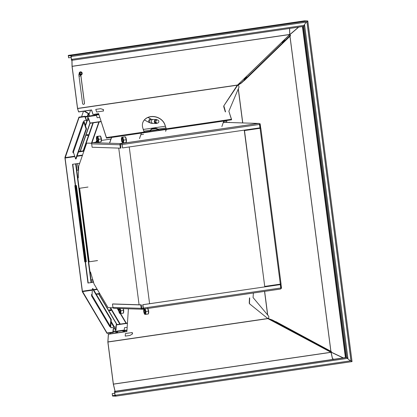 <?xml version="1.0" encoding="UTF-8"?>
<svg xmlns="http://www.w3.org/2000/svg" width="417" height="417" viewBox="0 0 417 417"><rect width="100%" height="100%" fill="white"/><g stroke="black" fill="none" stroke-linecap="round" stroke-linejoin="round"><path stroke-width="0.63" d="M82.185 73.236A1.616 1.538 -88.2 0 1 80.867 75.055A1.616 1.538 -88.2 0 1 79.136 73.679A1.616 1.538 -88.2 0 1 80.455 71.86A1.616 1.538 -88.2 0 1 82.185 73.236A1.616 1.538 -88.2 0 1 80.867 75.055A1.616 1.538 -88.2 0 1 79.136 73.679A1.616 1.538 -88.2 0 1 80.455 71.86A1.616 1.538 -88.2 0 1 82.185 73.236M80.57 72.464A1.006 0.959 -88.2 0 1 81.654 73.491A1.006 0.959 -88.2 0 1 79.741 73.512A1.006 0.959 -88.2 0 1 80.57 72.464A1.006 0.959 -88.2 0 1 81.581 73.835A1.006 0.959 -88.2 0 1 79.939 74.075A1.006 0.959 -88.2 0 1 80.57 72.464M79.991 73.376A1.006 0.959 -88.2 0 1 79.85 73.929A1.006 0.959 -88.2 0 0 79.991 73.376M82.05 73.262A1.433 1.366 91.8 0 0 79.861 72.329A1.433 1.366 91.8 0 0 80.179 74.784A1.433 1.366 91.8 0 0 82.05 73.262A1.433 1.366 91.8 0 0 79.861 72.329A1.433 1.366 91.8 0 0 80.179 74.784A1.433 1.366 91.8 0 0 82.05 73.262M150.104 131.47L150.214 131.157A4.884 4.04 -160.8 0 1 150.391 130.286A4.884 4.04 -160.8 0 1 150.428 130.193L143.844 131.157L150.428 130.193A4.884 4.04 -160.8 0 0 150.214 131.157L144.136 132.048L150.214 131.157L150.104 131.47L144.199 132.335L150.104 131.47M151.684 129.218L155.682 128.634L151.684 129.218M158.794 130.198L158.903 129.885L166.195 128.822L158.903 129.885L158.794 130.198L166.263 129.103L158.794 130.198A4.884 4.04 19.2 0 0 158.001 129.385C154.624 128.076 152.064 128.452 150.318 130.505C152.064 128.452 154.624 128.076 158.001 129.385L158.111 129.072A4.884 4.04 -160.8 0 1 158.903 129.885A4.884 4.04 -160.8 0 0 158.111 129.072C154.577 127.44 152.017 127.816 150.428 130.193C152.017 127.816 154.577 127.44 158.111 129.072L158.001 129.385A4.884 4.04 19.2 0 1 158.794 130.198M165.903 127.93L158.111 129.072L165.903 127.93M141.884 308.544A8.429 0.433 -7.4 0 0 143.193 308.424A8.429 0.433 -7.4 0 1 141.884 308.544M108.066 307.637L113.049 307.798L108.066 307.637L94.044 283.998L90.499 271.999L94.044 283.998L108.066 307.637M91.808 143.187L86.7 143.12L91.761 143.286L86.7 143.12L78.724 166.049L86.7 143.12L91.808 143.187M79.626 188.265L89.175 261.782L79.626 188.265M78.281 177.923L78.724 166.049L78.281 177.923M118.736 148.108L139.085 304.785L118.736 148.108M129.239 146.961L149.599 303.701L129.239 146.961M251.722 129.041L251.779 129.473L251.722 129.041M272.025 285.348L272.077 285.786L272.025 285.348M254.005 128.707L254.062 129.14L254.005 128.707M274.308 285.014L274.365 285.452L274.308 285.014M103.63 140.128L101.467 140.425L103.63 140.128A1.063 0.318 81.7 0 1 103.63 140.128A1.063 0.318 81.7 0 1 103.63 140.128L110.938 139.059M143.542 134.29A1.063 0.318 81.7 0 1 143.557 134.29A1.063 0.318 81.7 0 0 143.526 134.295A1.063 0.318 81.7 0 1 143.557 134.29L140.857 134.681M96.139 141.207L96.921 141.092L96.139 141.207L96.212 141.77L97.244 141.806L96.212 141.77L96.139 141.207L96.973 141.233L96.139 141.207M92.548 142.666L97.343 141.962L92.548 142.666L120.815 143.578A1.063 1.011 91.8 0 0 119.95 144.777L91.677 143.865L92.121 147.248L120.388 148.16L119.95 144.777L91.677 143.865A1.063 1.011 -88.2 0 1 92.548 142.666L120.815 143.578A1.063 1.011 91.8 0 0 119.95 144.777L120.388 148.16L120.925 148.082L120.487 144.699A0.49 0.469 91.8 0 1 120.888 144.141A0.49 0.469 91.8 0 0 120.487 144.699L120.925 148.082L120.388 148.16L92.121 147.248L91.677 143.865A1.063 1.011 -88.2 0 1 92.548 142.666M121.456 143.484L120.815 143.578L121.456 143.484L121.529 144.047L120.888 144.141L121.738 144.053L121.456 143.484L259.051 123.39A1.063 0.318 81.7 0 1 259.515 124.454L122.124 144.553L122.562 147.936L121.952 144.548L122.562 147.936L259.953 127.837L259.515 124.454L122.124 144.553A1.063 0.318 -98.3 0 0 121.665 143.49L121.456 143.484M258.821 123.38L259.051 123.39A1.063 0.318 81.7 0 1 259.515 124.454L259.953 127.837L122.562 147.936L122.124 144.553A1.063 0.318 -98.3 0 0 121.665 143.49L258.821 123.38M258.441 123.437L225.06 122.358A1.063 1.011 -88.2 0 0 224.888 122.369L223.251 122.608L224.888 122.369L258.358 123.448A1.063 1.011 91.8 0 0 258.358 123.448L224.888 122.369A1.063 1.011 -88.2 0 1 225.227 122.379M121.738 144.053L121.952 144.548L121.738 144.053M143.213 309.133L280.568 289.038A1.063 0.318 -98.3 0 0 280.75 287.996L280.313 284.613L142.922 304.712L143.365 308.095A1.063 0.318 81.7 0 1 143.177 309.138L142.327 309.221A1.063 1.011 -88.2 0 1 141.186 308.319L140.748 304.936L141.285 304.853L113.017 303.941L112.481 304.019L112.918 307.407A1.063 1.011 91.8 0 0 114.06 308.309M142.254 308.658L142.254 308.658A0.49 0.469 -88.2 0 1 141.728 308.236L141.285 304.853L112.481 304.019L112.918 307.407L141.186 308.319L140.748 304.936L112.481 304.019L141.285 304.853L141.728 308.236A0.49 0.469 -88.2 0 0 142.176 308.663L142.176 308.663A0.49 0.469 -88.2 0 0 142.254 308.658L142.895 308.564L142.254 308.658M143.104 308.57L142.75 304.707L143.109 308.57M280.313 284.613L142.75 304.707L143.365 308.095L280.75 287.996L280.313 284.613L142.75 304.707L280.313 284.613M280.568 289.038A1.063 0.318 -98.3 0 0 280.584 289.033A1.063 0.318 -98.3 0 0 280.75 287.996L143.365 308.095A1.063 0.318 81.7 0 1 143.193 309.133L142.895 308.564L142.968 309.127L142.327 309.221A1.063 1.011 -88.2 0 1 141.186 308.319L112.918 307.407A1.063 1.011 91.8 0 0 113.888 308.319L142.155 309.232M143.193 309.133A1.063 0.318 81.7 0 1 143.177 309.138L280.584 289.033M279.781 284.592L280.323 284.514L280.761 287.897A1.063 1.011 -88.2 0 1 280.766 288.126A1.063 1.011 -88.2 0 0 280.761 287.897L280.323 284.514L277.665 284.524L279.781 284.592M278.202 284.446L280.323 284.514L278.202 284.446M144.72 312.917A1.678 0.506 -98.3 0 0 145.106 313.115A1.678 0.506 -98.3 0 1 145.033 313.146A1.678 0.506 -98.3 0 1 144.72 312.917A1.678 0.506 -98.3 0 1 144.235 310.957A1.678 0.506 -98.3 0 1 144.626 309.831A1.678 0.506 -98.3 0 0 144.548 309.821A1.678 0.506 -98.3 0 0 144.24 311.082A1.678 0.506 -98.3 0 0 144.72 312.917M144.537 313.104A1.866 0.558 -98.3 0 0 145.043 313.24A1.866 0.558 -98.3 0 0 145.168 311.426A1.866 0.558 -98.3 0 0 144.527 309.727A1.866 0.558 -98.3 0 0 143.995 310.78A1.866 0.558 -98.3 0 0 144.537 313.104A1.866 0.558 -98.3 0 0 145.179 311.525A1.866 0.558 -98.3 0 0 144.12 309.899A1.866 0.558 -98.3 0 0 144.537 313.104M144.73 309.075A2.856 0.855 -98.3 0 0 144.621 308.924A2.856 0.855 -98.3 0 1 144.73 309.075A2.856 0.855 -98.3 0 1 145.512 313.355A2.856 0.855 -98.3 0 1 144.178 313.297A2.856 0.855 -98.3 0 1 143.865 309.039A2.856 0.855 -98.3 0 0 144.178 313.297A2.856 0.855 -98.3 0 0 145.512 313.355A2.856 0.855 -98.3 0 0 144.73 309.075M143.922 312.448L144.782 314.314L145.799 314.35L145.934 311.499L148.499 311.124L147.618 308.236M144.23 313.438L144.741 314.345L145.799 314.35L145.934 311.499L145.053 308.611L145.934 311.499L148.499 311.124L147.816 308.46M148.384 313.938L145.799 314.35L148.363 313.975L148.499 311.124L148.728 312.197L148.416 309.873M143.735 309.45L143.672 310.571M143.823 309.044L143.98 312.682M148.645 313.23L148.728 312.197M148.478 310.107A2.856 0.855 81.7 0 1 148.723 311.979M119.632 309.023A1.678 0.506 -98.3 0 0 119.298 310.748A1.678 0.506 -98.3 0 0 120.117 312.307A1.678 0.506 -98.3 0 1 120.044 312.338A1.678 0.506 -98.3 0 1 119.298 310.748A1.678 0.506 -98.3 0 1 119.554 309.013A1.678 0.506 -98.3 0 1 119.632 309.023M120.19 310.722A1.866 0.558 -98.3 0 0 119.538 308.924A1.866 0.558 -98.3 0 0 119.069 310.785A1.866 0.558 -98.3 0 0 120.054 312.432A1.866 0.558 -98.3 0 0 120.19 310.722A1.866 0.558 -98.3 0 0 119.132 309.091A1.866 0.558 -98.3 0 0 119.543 312.297A1.866 0.558 -98.3 0 0 120.19 310.722M118.928 311.64L118.751 310.67A2.856 0.855 -98.3 0 0 120.325 313.266A2.856 0.855 -98.3 0 0 119.877 308.512A2.856 0.855 -98.3 0 1 120.325 313.266A2.856 0.855 -98.3 0 1 118.751 310.675A2.856 0.855 -98.3 0 1 118.793 308.481A2.856 0.855 -98.3 0 0 118.751 310.675L118.683 309.768M118.991 311.874L119.788 313.511L120.805 313.542L120.94 310.691L123.505 310.316L123.291 308.622L123.74 311.395L123.427 309.065M119.241 312.635L119.747 313.537L120.805 313.542L120.94 310.691L120.028 308.517L120.94 310.691L123.505 310.316L123.369 313.167L123.74 311.395M120.805 313.542L123.411 313.146L120.805 313.542M123.484 309.299A2.856 0.855 81.7 0 1 123.734 311.176M97.375 137.636A1.678 0.506 -98.3 0 0 97.041 139.367A1.678 0.506 -98.3 0 0 97.854 140.925A1.678 0.506 -98.3 0 1 97.781 140.956A1.678 0.506 -98.3 0 1 97.041 139.367A1.678 0.506 -98.3 0 1 97.297 137.631A1.678 0.506 -98.3 0 1 97.375 137.636M97.932 139.335A1.866 0.558 -98.3 0 0 97.281 137.537A1.866 0.558 -98.3 0 0 96.807 139.398A1.866 0.558 -98.3 0 0 97.792 141.05A1.866 0.558 -98.3 0 0 97.932 139.335A1.866 0.558 -98.3 0 0 96.869 137.709A1.866 0.558 -98.3 0 0 97.286 140.91A1.866 0.558 -98.3 0 0 97.932 139.335M96.671 140.258L96.494 139.288A2.856 0.855 -98.3 0 0 98.115 141.78A2.856 0.855 -98.3 0 0 97.479 136.885A2.856 0.855 -98.3 0 0 96.494 139.288A2.856 0.855 -98.3 0 0 98.115 141.78A2.856 0.855 -98.3 0 0 97.479 136.885A2.856 0.855 -98.3 0 0 96.494 139.288L96.421 138.381M96.728 140.487L97.531 142.124L98.548 142.161L98.683 139.309L97.802 136.422L96.786 136.39L100.408 136.02L100.919 136.922L100.367 136.046L96.786 136.39L100.367 136.046L101.248 138.934L100.919 136.922M96.478 137.276L96.421 138.319M96.979 141.248L97.489 142.155L98.548 142.161L98.683 139.309L101.248 138.934L101.112 141.785L101.482 140.008L101.248 138.934L98.683 139.309L97.802 136.422L100.367 136.046M98.548 142.161L101.154 141.759L98.548 142.161M96.76 136.427L96.416 138.163M96.504 137.136L96.786 136.39M101.227 137.918A2.856 0.855 81.7 0 1 101.477 139.789M122.019 140.081A1.678 0.506 -98.3 0 0 122.848 141.733A1.678 0.506 -98.3 0 1 122.775 141.764A1.678 0.506 -98.3 0 1 122.019 140.081A1.678 0.506 -98.3 0 1 122.369 138.444A1.678 0.506 -98.3 0 0 122.285 138.439A1.678 0.506 -98.3 0 0 122.019 140.081M121.785 140.107A1.866 0.558 -98.3 0 0 122.786 141.853A1.866 0.558 -98.3 0 0 122.906 140.044A1.866 0.558 -98.3 0 0 122.27 138.345A1.866 0.558 -98.3 0 0 121.785 140.107A1.866 0.558 -98.3 0 0 122.843 141.738A1.866 0.558 -98.3 0 0 122.431 138.533A1.866 0.558 -98.3 0 0 121.785 140.107M123.224 140.154A2.856 0.855 -98.3 0 0 121.602 137.662A2.856 0.855 -98.3 0 0 122.238 142.562A2.856 0.855 -98.3 0 0 123.224 140.154A2.856 0.855 -98.3 0 0 121.602 137.662A2.856 0.855 -98.3 0 0 122.238 142.562A2.856 0.855 -98.3 0 0 123.224 140.154M121.665 141.066L122.52 142.932L126.101 142.593L126.236 139.737L125.355 136.854L121.78 137.198L125.397 136.823L125.908 137.73L125.355 136.854L121.78 137.198L125.355 136.854M121.972 142.056L122.478 142.963L123.536 142.963L123.672 140.112L126.236 139.737L125.908 137.73M126.127 142.551L126.471 140.816L126.236 139.737L123.672 140.112L122.791 137.229L123.672 140.112L123.536 142.963L126.101 142.593L126.382 141.848M121.472 138.084L121.41 139.111M121.493 137.938L121.415 139.189M126.215 138.725A2.856 0.855 81.7 0 1 126.393 139.69A2.856 0.855 81.7 0 1 126.466 140.597M260.719 128.134L260.156 123.797L259.348 123.771L260.156 123.797L259.384 123.865L260.182 128.212L259.619 123.875L260.156 123.797L260.719 128.134L260.182 128.212L260.719 128.134M281.527 288.314L280.969 284.024L281.527 288.314L280.985 288.392L280.433 284.118L280.985 288.392L281.527 288.314M228.182 122.462L229.522 122.504L228.182 122.462M228.005 122.457L229.314 122.264L228.005 122.457M260.088 128.29L244.31 130.568L264.727 286.416L280.328 284.133L260.088 128.29L244.487 130.573L264.727 286.416L280.328 284.133L260.088 128.29M260.229 128.212L244.31 130.568L264.727 286.416L244.31 130.568L260.229 128.212M281.058 283.987L280.328 284.133L281.058 283.987L260.818 128.144M100.606 108.691L95.78 109.395L96.635 112.011L103.552 111L103.114 109.687L103.578 109.619L100.606 108.691L95.78 109.395L96.635 112.011L103.552 111L103.114 109.687L103.578 109.619L100.606 108.691M99.173 121.962L91.792 143.187L99.173 121.962M126.325 323.206L120.602 313.558L126.325 323.206M118.72 310.389L117.563 308.439L118.72 310.389M98.834 122.014L91.469 143.177L98.834 122.014M117.219 308.429L118.824 311.134L117.219 308.429M120.268 313.574L126.012 323.248L120.268 313.574M76.796 170.313L78.573 170.058L76.796 170.313L79.136 188.338L76.655 170.313L78.573 170.032L76.796 170.313M87.992 187.045L79.136 188.338L87.992 187.045M88.691 261.881L97.542 260.583L88.691 261.881L91.031 279.901L88.545 261.876L97.401 260.578L88.691 261.881M92.756 279.651L91.031 279.901L92.756 279.651M90.885 279.896L88.545 261.876L90.885 279.896M78.995 188.333L76.655 170.313L78.995 188.333M132.325 332.526L125.408 333.537L125.225 336.118L130.052 335.414L132.684 333.756L132.225 333.824L132.325 332.526L125.408 333.537L125.225 336.118L130.052 335.414L132.684 333.756L132.225 333.824L132.325 332.526M113.221 332.062L124.115 330.467A0.959 0.287 81.7 0 0 124.292 330.045L113.252 331.661L113.455 328.7L115.191 328.445L113.304 328.44L112.908 331.541L113.221 332.068L107.044 332.969L82.519 291.624L92.36 290.185L82.519 291.624L82.394 291.217L92.386 289.752L82.394 291.217L65.099 158.027L74.852 156.599L65.099 158.027L65.115 157.621L74.726 156.213L65.115 157.621L78.938 117.13L85.11 116.223L78.938 117.13L79.063 117.521L85.24 116.614L85.063 117.125L85.11 116.223L85.24 116.614L79.063 117.521L65.099 158.027L82.394 291.217L107.044 332.969L113.221 332.068L113.195 332.453L112.908 331.541L113.304 328.44L113.455 328.7L113.304 328.44L115.04 328.189L115.056 330.379L115.978 330.243L116.348 324.942L127.383 323.326L116.348 324.942L116.197 324.687L115.978 330.243L115.056 330.379L115.191 328.445L113.455 328.7L113.252 331.661A0.959 0.287 81.7 0 1 113.179 331.995A0.959 0.287 81.7 0 0 113.252 331.661L124.292 330.045L124.448 327.746L127.096 327.361L124.448 327.746L124.292 330.045A0.959 0.287 81.7 0 1 123.922 330.311M113.195 332.453L107.018 333.355L82.488 292.015A0.959 0.287 81.7 0 1 82.253 291.212L64.953 158.022A0.959 0.287 81.7 0 1 64.984 157.23L78.938 117.13L64.984 157.23A0.959 0.287 81.7 0 0 64.953 158.022L82.253 291.212A0.959 0.287 81.7 0 0 82.488 292.015L107.018 333.355L107.044 332.969L107.018 333.355L113.195 332.453M91.547 295.027L92.027 294.96L91.547 295.027L91.896 295.59L91.333 294.673L92.053 294.569L91.333 294.673L91.886 295.601L91.563 295.027M96.317 294.329L99.866 293.813L96.317 294.329M126.883 330.452L124.235 330.837L124.026 330.483L124.235 330.837L124.261 330.452L124.235 330.837L126.883 330.452M126.909 330.066L124.219 330.379L126.909 330.066M91.505 295.815L109.859 326.746A0.49 0.381 149.3 0 0 110.349 326.271L92.001 295.34L92.465 288.647L110.818 319.578L110.349 326.271L92.001 295.34L92.465 288.647L110.818 319.578L110.349 326.271A0.49 0.381 149.3 0 1 109.853 326.746L110.323 326.678L109.859 326.746L91.505 295.815A0.49 0.381 149.3 0 0 92.001 295.34A0.49 0.381 149.3 0 1 91.505 295.815L91.505 295.815M110.958 327.746L110.323 326.678L110.958 327.746L116.035 327.001L110.958 327.746M96.025 114.983L96.155 114.607L98.704 114.237L96.155 114.607L96.025 114.983M84.041 150.766L78.615 151.559L84.041 150.766M73.449 152.314L73.058 152.372L73.449 152.314M98.834 114.628L96.254 115.076L98.834 114.628M83.244 121.832L72.808 151.835A0.49 0.407 -160.8 0 1 73.408 152.179L83.843 122.176L86.058 128.957L75.623 158.955L73.408 152.179L83.843 122.176L86.058 128.957L75.623 158.955L73.408 152.179A0.49 0.407 -160.8 0 0 72.808 151.835L83.244 121.837A0.49 0.407 -160.8 0 1 83.843 122.176A0.49 0.407 -160.8 0 0 83.244 121.837L83.708 121.764L84.067 120.727L88.967 120.013L84.067 120.727L83.708 121.764L83.244 121.832M72.907 152.804L73.215 151.934L72.907 152.804L73.58 152.705L72.907 152.804M74.831 185.659L84.719 261.819L85.334 261.756L75.446 185.596L76.009 185.617L85.897 261.772L85.334 261.756L75.446 185.596L76.009 185.617L85.897 261.772L84.719 261.819L74.831 185.659L75.295 185.591L72.532 164.303L75.295 185.591L74.831 185.659L75.446 185.596L74.831 185.659M93.512 282.2L87.945 283.018L93.512 282.2M85.188 261.761L87.951 283.039L93.517 282.226L87.951 283.039L85.188 261.761M85.063 117.125L86.272 120.278L85.376 117.026A0.959 0.287 -98.3 0 0 85.214 116.687A0.959 0.287 -98.3 0 1 85.376 117.026L86.355 120.028L88.091 119.773L86.272 120.278L88.003 120.023L87.45 117.813L88.003 120.023L86.272 120.278L85.063 117.125M82.545 155.072L77.119 155.864L82.545 155.072M83.89 151.199L78.464 151.991L83.89 151.199M82.394 155.499L76.968 156.292L82.394 155.499M79.699 163.255L72.532 164.303L79.699 163.255M97.052 289.07L93.507 289.591L97.052 289.07M97.286 289.466L93.742 289.982L97.286 289.466M96.108 293.98L99.658 293.459L96.108 293.98M75.889 185.534L76.452 185.549L76.009 185.617L76.452 185.549L86.34 261.709L85.897 261.772L86.34 261.709L76.452 185.549L75.295 185.581L75.889 185.534M86.501 128.889L86.058 128.957L86.501 128.889L76.066 158.893L75.623 158.955L76.066 158.893L86.501 128.889L84.286 122.113A0.959 0.798 19.2 0 0 83.781 121.555A0.959 0.798 19.2 0 1 84.286 122.113L86.501 128.889M85.224 116.562L96.098 114.972A0.959 0.287 -98.3 0 1 96.416 115.415L85.376 117.026L96.416 115.415L97.177 117.74L99.731 117.365L97.177 117.74L96.416 115.415A0.959 0.287 -98.3 0 0 95.973 115.118M90.129 123.051L88.373 117.677L87.45 117.813L88.373 117.677L90.129 123.051L101.065 121.451L90.041 123.296L101.138 121.675L90.041 123.296L88.284 117.928L87.523 118.037L88.373 117.677L90.129 123.051M92.908 288.585L92.465 288.647L92.908 288.585L111.261 319.516L110.792 326.203A0.959 0.74 -30.7 0 1 110.427 326.855A0.959 0.74 -30.7 0 0 110.792 326.203L111.261 319.516L110.818 319.578L111.261 319.516L92.908 288.585M115.076 330.097L115.827 329.988L116.197 324.687L127.399 323.045L116.197 324.687L115.978 330.243L115.076 330.097M87.221 135.504A0.792 0.375 -18.1 0 1 86.793 134.967A0.792 0.375 -18.1 0 1 88.091 134.774A0.792 0.375 -18.1 0 1 87.221 135.504A0.792 0.375 -18.1 0 1 86.611 135.327A0.792 0.375 -18.1 0 1 87.513 134.66A0.792 0.375 -18.1 0 1 88.123 134.832A0.792 0.375 -18.1 0 1 87.221 135.504M83.145 150.897L92.892 122.879L83.145 150.897M90.067 123.296L80.319 151.308L90.067 123.296M86.637 135.144A0.792 0.375 161.9 0 0 87.382 135.124A0.792 0.375 161.9 0 0 87.992 134.701A0.792 0.375 161.9 0 1 87.382 135.124A0.792 0.375 161.9 0 1 86.637 135.144M89.952 123.02L80.095 151.34L89.952 123.02M124.349 330.822L124.48 331.765L124.527 331.119L124.172 331.171L124.125 331.817L124.349 330.822M96.301 114.06L95.743 115.024L96.301 114.06M109.859 309.815A0.792 0.448 -176 0 1 110.896 310.373A0.792 0.448 -176 0 1 109.598 310.561A0.792 0.448 -176 0 1 109.859 309.815A0.792 0.448 -176 0 1 110.912 310.305A0.792 0.448 -176 0 1 110.088 310.696A0.792 0.448 -176 0 1 109.327 310.196A0.792 0.448 -176 0 1 109.859 309.815M119.835 324.155L110.072 307.704L119.835 324.155M98.85 293.959L117.01 324.567L98.85 293.959M109.838 310.123A0.792 0.448 4 0 0 109.363 310.352A0.792 0.448 4 0 1 109.838 310.123A0.792 0.448 4 0 1 110.849 310.457A0.792 0.448 4 0 0 109.838 310.123M98.662 293.985L116.817 324.593L98.662 293.985M123.781 330.519L124.172 331.171L123.781 330.519M91.672 110.458L91.083 110.119L91.672 110.458M94.982 114.253L94.659 115.181L94.982 114.253M123.599 331.896L122.864 330.655L123.599 331.896M89.04 114.607L90.578 110.192L89.04 114.607M87.492 135.087L87.643 134.644L87.492 135.087M94.404 115.222L94.727 114.289L94.404 115.222M117.839 332.735L117.104 331.494L117.839 332.735M114.566 327.22L111.125 321.424L114.566 327.22M123.364 331.927L122.629 330.686L123.364 331.927M110.698 310.582L110.463 310.18L110.698 310.582M77.499 163.573L78.339 170.063L77.499 163.573M92.574 279.677L92.913 282.288L92.574 279.677M85.323 125.282L87.059 120.289L85.323 125.282M84.229 120.706L83.911 121.628L84.229 120.706M73.329 152.038L73.22 152.346L73.329 152.038M117.036 331.505L117.427 332.156L117.38 332.802L117.427 332.156L117.073 332.208L117.026 332.855L117.073 332.208L117.427 332.156L117.036 331.505M88.758 113.742L89.259 115.269L88.644 116.062L89.259 115.269L88.758 113.742A0.74 0.615 -160.8 0 0 88.409 113.335L84.484 111.084L88.409 113.335A0.74 0.615 -160.8 0 1 88.758 113.742M113.987 327.303L111.058 322.367L113.987 327.303M91.75 294.996L91.99 295.403L91.75 294.996M110.568 326.714L111.162 327.715L110.568 326.714M110.442 326.845L110.974 327.741L110.442 326.845M116.682 331.557L117.073 332.208L116.682 331.557M91.042 282.564L75.623 163.85L91.042 282.564M72.798 164.262L75.56 185.549L72.798 164.262M85.459 261.761L88.216 282.976L85.459 261.761M72.683 164.277L75.451 185.56L72.683 164.277M85.344 261.756L88.102 282.992L85.344 261.756M88.232 113.591L83.984 111.157L88.232 113.591A0.365 0.302 -160.8 0 1 88.404 113.794L88.904 115.321L88.404 113.794L87.56 116.223L88.404 113.794A0.365 0.302 -160.8 0 0 88.232 113.591L87.304 116.26L88.232 113.591M116.499 332.933L115.764 331.692L116.499 332.933M81.56 116.744L83.478 111.235L81.56 116.744M110.74 333.777L110.213 332.891L110.74 333.777M116.27 332.969L115.53 331.724L116.27 332.969M226.801 122.416L226.556 120.539L226.801 122.416M225.785 122.384L225.561 120.685L225.785 122.384M224.581 120.826L223.997 122.499L224.581 120.826M155.333 121.957L156.323 123.01L155.333 121.957M157.407 119.987L156.219 119.945A1.564 1.491 91.8 0 0 154.681 121.462A1.564 1.491 91.8 0 0 156.12 123.072L157.308 123.109A1.564 1.491 91.8 0 0 158.7 120.862A1.564 1.491 91.8 0 0 155.869 121.498A1.564 1.491 91.8 0 0 157.308 123.109M156.297 123.015C154.379 121.957 155.885 121.999 156.297 123.015M154.671 120.357A1.955 1.861 91.8 0 0 157.235 123.109A1.955 1.861 91.8 0 1 154.837 120.148A1.955 1.861 91.8 0 1 157.339 119.981A1.955 1.861 91.8 0 0 154.671 120.357M144.402 119.94L148.932 122.426L151.423 123.312A1.955 1.861 -88.2 0 1 149.99 120.205A1.955 1.861 -88.2 0 1 151.553 119.403L153.227 119.46A1.955 1.861 91.8 0 0 151.491 122.27A1.955 1.861 91.8 0 0 153.102 123.364L156.109 123.463M156.234 119.554L153.227 119.46A1.955 1.861 91.8 0 0 151.491 122.27A1.955 1.861 91.8 0 0 153.102 123.364L151.423 123.312A1.955 1.861 -88.2 0 1 149.729 120.721A1.955 1.861 -88.2 0 1 151.553 119.403M147.999 117.453L150.813 118.996A1.955 1.027 -61.2 0 0 149.182 119.882A1.955 1.027 -61.2 0 0 148.77 122.29A1.955 1.027 -61.2 0 0 148.932 122.426A1.955 1.027 -61.2 0 1 148.77 122.29A1.955 1.027 -61.2 0 1 149.072 120.044A1.955 1.027 -61.2 0 1 150.813 118.996L151.725 119.424M156.813 120.096A1.564 1.491 91.8 0 0 154.681 121.462A1.564 1.491 91.8 0 0 156.719 122.963M158.559 122.468A1.564 1.491 91.8 0 0 157.522 119.992A1.564 1.491 91.8 0 0 155.994 122.181A1.564 1.491 91.8 0 0 158.559 122.468M141.41 133.106L166.174 129.484L141.41 133.106L141.436 132.809L144.204 132.403L144.136 132.048L106.418 137.568L106.481 138.105L111.647 137.349L109.702 142.989L111.647 137.349L106.481 138.105L98.584 113.606L93.007 114.545L98.584 113.606L106.418 137.568L144.136 132.048L142.828 128.04A11.728 9.695 -160.8 0 1 142.822 122.567A11.728 9.695 -160.8 0 1 153.883 116.557A11.728 9.695 -160.8 0 1 164.965 124.803L164.918 124.928A11.728 9.695 19.2 0 0 153.878 116.682A11.728 9.695 19.2 0 0 142.796 122.629A11.728 9.695 19.2 0 1 153.878 116.682A11.728 9.695 19.2 0 1 164.918 124.928L166.274 128.811L165.695 131.24L166.315 129.452L223.793 121.045L221.87 126.575L223.814 120.94L231.565 119.804L231.503 119.267L166.274 128.811L164.965 124.803A11.728 9.695 -160.8 0 0 150.688 116.619A11.728 9.695 -160.8 0 0 142.828 128.04L144.204 132.403L141.436 132.809L139.487 138.632L141.41 133.096L111.626 137.454L141.41 133.096M150.224 131.032L158.47 129.823M226.911 122.421L226.666 120.523L226.911 122.421M289.883 34.674L298.697 27.136L289.883 34.674M290.003 36.243L330.884 351.036L290.003 36.243M343.306 357.89L331.108 352.078L343.306 357.89M345.412 357.583L302.424 26.589L345.412 357.583M345.521 357.567L302.534 26.573L345.521 357.567M330.827 351.005L289.951 36.289L330.827 351.005M238.128 85.068L238.675 84.536L238.128 85.068M267.709 315.002L264.639 291.368L267.709 315.002M242.767 122.932L238.331 88.79L242.767 122.932M269.512 318.995L271.717 319.771L269.502 319.01M267.589 314.856L264.54 291.384L267.589 314.856M242.663 122.926L238.253 88.977L242.663 122.926M268.095 318.77L249.387 303.675L268.095 318.77M223.731 105.991L223.934 106.606L223.715 106.007L237.753 85.12L223.731 105.991L237.32 85.183L223.731 105.991L225.316 111.886L223.715 106.637M249.569 303.659L249.455 303.076L249.387 303.675M223.898 105.991L225.54 111.855L223.934 106.606M249.481 297.92L249.23 303.112L249.481 297.92M249.455 303.076L249.7 297.889L249.23 303.112M289.679 34.642L237.857 84.75L237.81 85.308M238.071 84.875L241.594 82.9L244.367 80.215L241.594 82.9L237.878 85.308M237.925 84.703L289.627 34.611L289.93 34.7L290.56 35.7L289.93 34.72L290.56 35.7L244.508 80.377L290.56 35.7L289.721 34.533L289.982 35.7L241.594 82.9L237.925 84.703L289.627 34.611L289.982 35.7L241.443 82.728L237.925 84.703M283.81 40.892L282.314 42.44L282.564 41.778L283.659 40.72L284.274 40.762L283.179 41.825L282.564 41.778L284.707 40.1L283.179 41.825L282.137 42.445L282.564 41.778L284.675 40.272M245.582 77.614L246.624 76.994L246.197 77.656L244.054 79.339L246.598 77.166L245.582 77.614L244.232 79.334L245.582 77.614L246.197 77.656L245.097 78.719L244.482 78.672L245.582 77.614M330.989 352.063L268.334 318.854L268.131 318.26M330.905 352.177L331.004 351.547L272.285 320.209L268.334 318.854L330.879 352.235L331.077 351.401L272.384 320.001L275.746 321.794L272.384 320.001L268.334 318.854L268.063 318.254L268.282 318.833L330.874 352.235M322.367 347.257L322.106 347.106M276.2 322.883L275.621 322.45L276.81 322.867L278.712 324.004L276.044 322.523L277.524 323.587L276.2 322.883L276.81 322.867L278.134 323.576L276.2 322.883M278.394 323.722L277.628 323.378L278.394 323.722M268.433 318.645L272.384 320.001L268.334 318.854M333.845 359.272L332.469 358.745L331.02 352.334L332.469 358.745L333.642 359.303L332.469 358.745L331.077 352.188L343.097 357.922L331.077 352.188L332.531 358.651L333.845 359.272M289.805 34.741L289.627 28.46L289.805 34.741M298.489 27.162L289.825 34.575L298.489 27.162M289.732 34.449L289.544 28.471L289.732 34.449M273.182 320.428L331.458 351.604L275.84 321.611L331.458 351.604L331.145 352.037L331.458 351.604L273.182 320.428M324.311 348.221L323.227 347.642L324.311 348.221M253.067 297.55L253.385 293.015L253.067 297.55L268.829 316.378L253.067 297.55M126.893 331.551L128.394 308.788L126.893 331.551L108.368 334.121L126.815 331.421L108.368 334.121L107.841 342.034L113.304 384.093L115.029 391.287L113.304 384.093L107.841 342.034L108.368 334.121L107.914 342.034L113.377 384.093L115.102 391.276L113.393 384.172L331.103 352.323L113.393 384.172L331.088 352.245L113.377 384.093L107.909 341.909L268.689 318.385L268.829 316.378L268.689 318.385L107.909 341.909L108.441 334.252L126.893 331.551M267.917 318.624L107.914 342.034L267.917 318.624M166.253 129.254L165.554 131.261L166.253 129.254M77.572 108.425L72.11 66.366L71.995 60.256L72.11 66.366L77.598 108.55L237.591 85.016L77.572 108.425M72.026 66.204L71.917 60.256L72.026 66.204M77.499 108.42L72.037 66.366L77.499 108.42L78.625 111.944L91.542 110.052L93.007 114.545L98.584 113.606L93.007 114.545L91.584 109.932L78.625 111.944L77.499 108.42M238.368 84.964L239.05 87.064L238.383 85.032L77.598 108.55L78.667 111.819L91.584 109.932L78.625 111.944L77.598 108.55L238.383 85.032L238.967 84.416L238.488 84.886M239.149 84.411L239.884 83.859L239.149 84.411M243.127 81.419L244.508 80.377L243.127 81.419M284.665 40.298L283.383 41.57L284.665 40.298M244.357 80.205L290.404 35.528L244.357 80.205M246.551 77.239L245.326 78.49L246.551 77.239M79.762 73.329A1.016 0.97 -88.2 0 1 80.653 74.205L80.757 74.461L80.653 74.205A1.016 0.97 -88.2 0 0 79.762 73.329A1.016 0.97 -88.2 0 1 80.721 74.205A1.016 0.97 -88.2 0 0 79.798 73.329L79.798 73.329A1.016 0.97 -88.2 0 0 79.746 73.329M84.416 103.181A1.016 0.97 -88.2 0 1 83.457 104.339A1.016 0.97 -88.2 0 0 84.416 103.181L80.762 75.065L84.484 103.181A1.016 0.97 -88.2 0 1 83.661 104.328A1.016 0.97 -88.2 0 1 82.566 103.463L78.803 74.487L82.566 103.463A1.016 0.97 -88.2 0 0 83.494 104.339A1.016 0.97 -88.2 0 0 84.484 103.181L84.416 103.181M80.835 75.06L84.484 103.181L80.835 75.06M289.82 34.517L72.11 66.366L289.82 34.517M289.82 34.434L72.105 66.287L289.82 34.434M239.05 87.064L228.865 111.214L231.503 119.267L166.274 128.811L166.315 129.452L231.565 119.804L228.865 111.214L239.05 87.064M91.584 109.932L93.048 114.42L91.584 109.932M111.527 137.365L109.64 142.791L111.527 137.365M304.415 20.85L307.751 20.959L306.975 22.028L71.734 56.446L71.547 55.862L71.026 55.847L71.552 59.881L72.073 59.897L72.105 59.323L72.23 60.267L71.489 60.241L70.916 55.842L68.435 55.763L68.591 57.817L68.273 55.398L71.609 55.503L71.734 56.446L71.547 55.862L71.026 55.847L71.552 59.881L72.073 59.897L72.105 59.323L72.23 60.267L71.489 60.241L70.916 55.842L68.435 55.763L68.591 57.817L68.273 55.398L71.609 55.503L71.734 56.446L306.975 22.028L307.751 20.959L71.609 55.503L307.751 20.959L304.415 20.85L68.273 55.398L304.415 20.85M306.255 22.137L303.899 25.395L306.255 22.137M304.493 25.307L303.831 26.38L72.23 60.267L303.831 26.38L304.603 25.312L72.105 59.323L304.66 25.307L303.831 26.38L346.887 357.51L347.914 358.318L346.835 357.505L346.094 357.484L114.493 391.365L115.066 395.764L112.58 395.681L112.204 393.622L112.517 396.041L115.853 396.15L115.733 395.212L115.697 395.785L115.175 395.764L114.654 391.73L115.17 391.745L115.358 392.329L115.233 391.391L114.493 391.365L115.066 395.764L112.58 395.681L112.204 393.622L112.517 396.041L115.853 396.15L115.733 395.212L115.697 395.785L115.175 395.764L114.654 391.73L115.17 391.745L115.358 392.329L115.233 391.391L114.493 391.365L346.094 357.484L115.233 391.391L346.835 357.505L347.856 358.318L115.358 392.329L347.914 358.318L304.66 25.307L303.884 26.386L346.887 357.51L347.914 358.318L304.66 25.307L71.995 59.323L304.493 25.307M72.058 59.808L71.552 59.881L72.058 59.808M71.125 57.463L68.701 57.822L71.125 57.463M350.442 360.851L347.345 358.391L350.442 360.851M350.973 360.794L115.618 395.207L350.864 360.788L115.733 395.212L350.973 360.794L351.995 361.602L350.973 360.794M351.995 361.602L115.853 396.15L352.047 361.607L307.803 20.959L306.975 22.028L350.963 360.794L352.047 361.607L307.803 20.959L304.467 20.85L307.803 20.959L306.975 22.028L350.963 360.794L306.969 22.028L350.968 360.794L307.027 22.033L351.025 360.794L351.995 361.602M115.681 395.691L115.175 395.764L115.681 395.691M115.009 395.326L112.58 395.681L115.009 395.326M114.743 393.273L112.314 393.627L114.743 393.273M114.738 393.252L112.204 393.622L114.738 393.252M346.037 357.478L346.887 357.51L346.037 357.478L303.05 26.495L346.037 357.478M79.042 76.306L80.846 75.706M165.346 126.231L143.286 129.458M143.995 308.601L143.756 309.325M148.165 309.112L147.821 308.434M123.651 312.422L123.411 313.146M101.169 137.683L101.482 140.008M101.394 141.04L101.154 141.759M121.41 138.97L121.722 141.295M126.158 138.491L126.471 140.816M120.258 324.092L110.541 307.715M83.536 150.839L93.283 122.827M91.558 282.486L91.214 279.875M88.873 261.829L79.324 188.312M76.978 170.261L76.139 163.777M114.409 327.241L111.11 321.679M85.501 125.825L87.445 120.237M158.22 129.578L150.271 130.74"/></g></svg>
